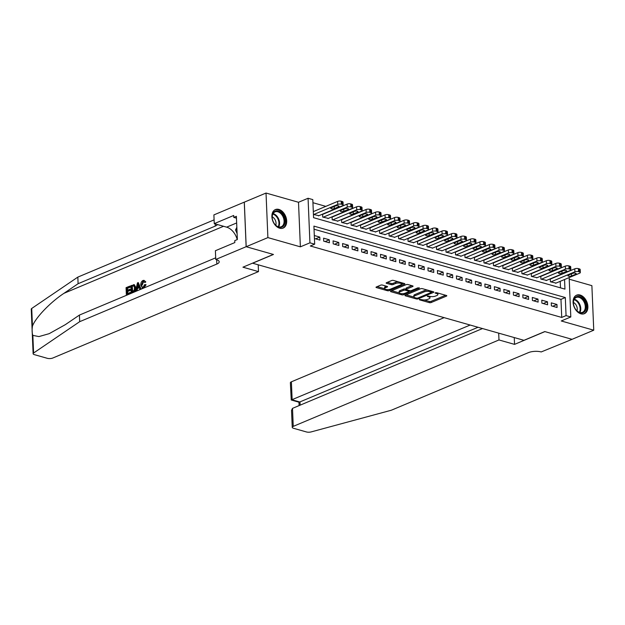<?xml version="1.0" encoding="UTF-8"?>
<svg xmlns="http://www.w3.org/2000/svg" width="625" height="625" viewBox="0 0 625 625"><rect width="100%" height="100%" fill="white"/><g stroke="black" fill="none" stroke-linecap="round" stroke-linejoin="round"><path stroke-width="0.94" d="M419.406 299.383L419.469 299.82L429.359 302.633A1.266 0.445 177.6 0 0 431.141 302.539L446.477 296.094A1.266 0.445 177.6 0 0 446.812 295.781A1.266 0.445 177.6 0 0 446.398 295.477L436.508 292.664L435.023 292.953L436.594 293.531A4.039 1.414 177.6 0 1 437.906 294.5A4.039 1.414 177.6 0 1 436.844 295.523L435.57 296.055A4.039 1.414 177.6 0 1 429.859 296.352L427.336 296.055L428.672 296.859A4.039 1.414 177.6 0 1 429.984 297.836A4.039 1.414 177.6 0 1 428.922 298.852L427.648 299.383A4.039 1.414 177.6 0 1 421.938 299.688L419.406 299.383M279.68 228.219A10.039 6.844 67.2 0 0 283.172 228.078A10.039 6.844 67.2 0 0 286.359 218.547A10.039 6.844 67.2 0 0 278.891 209.438A10.039 6.844 67.2 0 0 275.398 209.57A10.039 6.844 67.2 0 0 272.211 219.109A10.039 6.844 67.2 0 0 279.68 228.219M580.875 313.812A10.039 6.844 67.2 0 0 584.375 313.672A10.039 6.844 67.2 0 0 587.555 304.141A10.039 6.844 67.2 0 0 580.094 295.023A10.039 6.844 67.2 0 0 576.594 295.164A10.039 6.844 67.2 0 0 573.414 304.703A10.039 6.844 67.2 0 0 580.875 313.812M382.43 285.062A1.266 0.445 177.6 0 0 380.648 285.156L376.344 286.969A1.266 0.445 177.6 0 0 376.016 287.281A1.266 0.445 177.6 0 0 376.422 287.586L387.406 290.711A1.266 0.445 177.6 0 0 389.195 290.617L404.531 284.172A1.266 0.445 177.6 0 0 404.859 283.859A1.266 0.445 177.6 0 0 404.453 283.555L393.461 280.43A1.266 0.445 177.6 0 0 391.68 280.523L386.484 282.711A1.266 0.445 177.6 0 0 386.148 283.023A1.266 0.445 177.6 0 0 386.562 283.328L391.266 284.664A1.266 0.445 177.6 0 0 393.047 284.57L395.625 283.492A3.375 1.18 177.6 0 1 399.312 283.047A3.375 1.18 177.6 0 1 401.492 284.055A3.375 1.18 177.6 0 1 400.609 284.906L390.508 289.148A3.375 1.18 177.6 0 1 386.82 289.594A3.375 1.18 177.6 0 1 384.641 288.578A3.375 1.18 177.6 0 1 385.531 287.734L387.211 287.023A1.266 0.445 177.6 0 0 387.539 286.711A1.266 0.445 177.6 0 0 387.133 286.398L382.43 285.062M246.188 246.719L244.32 202.156L266.023 193.047L267.891 237.602L246.188 246.719L273.461 254.469L252.625 263.219L523.945 340.32L544.773 331.57L572.047 339.32L593.75 330.203L561.258 320.969L570.805 316.961L566.062 315.609L561.727 317.438L310.328 245.992L314.672 244.172L309.93 242.828L308.062 198.266L312.805 199.609L313.562 217.68L564.953 289.117L564.547 279.516M267.891 237.602L300.375 246.836L309.93 242.828M405.305 295.195A1.266 0.445 177.6 0 0 404.969 295.516A1.266 0.445 177.6 0 0 405.383 295.82L416.367 298.938A1.266 0.445 177.6 0 0 418.156 298.852L433.492 292.406A1.266 0.445 177.6 0 0 433.82 292.086A1.266 0.445 177.6 0 0 433.406 291.781L422.422 288.664A1.266 0.445 177.6 0 0 420.641 288.75L405.305 295.195M401.891 294.828L390.898 291.703A1.266 0.445 177.6 0 1 390.492 291.398A1.266 0.445 177.6 0 1 390.82 291.078L406.156 284.641A1.266 0.445 177.6 0 1 407.945 284.547L412.648 285.883A1.266 0.445 177.6 0 1 413.055 286.188A1.266 0.445 177.6 0 1 412.727 286.508L406.508 289.117A1.266 0.445 177.6 0 0 406.172 289.438A1.266 0.445 177.6 0 0 406.586 289.742L409.703 290.625A1.266 0.445 177.6 0 0 411.484 290.531L417.961 287.812L419.266 288.18L403.672 294.734A1.266 0.445 177.6 0 1 401.891 294.828L401.844 293.719M593.75 330.203L591.883 285.648L569.227 279.203M323.055 214.211L322.664 214.102M332.547 216.906L332.148 216.797M342.031 219.602L341.641 219.492M351.516 222.297L351.125 222.187M361.008 224.992L360.609 224.883M370.492 227.688L370.102 227.578M379.977 230.383L379.586 230.273M389.461 233.086L389.07 232.969M398.953 235.781L398.555 235.664M408.437 238.477L408.047 238.359M417.922 241.172L417.531 241.055M427.414 243.867L427.016 243.758M436.898 246.563L436.5 246.453M446.383 249.258L445.992 249.148M455.867 251.953L455.477 251.844M465.359 254.648L464.961 254.539M474.844 257.344L474.453 257.234M484.328 260.039L483.938 259.93M493.813 262.734L493.422 262.625M503.305 265.43L502.906 265.32M512.789 268.125L512.398 268.016M522.273 270.82L521.883 270.711M531.766 273.523L531.367 273.406M541.25 276.219L540.859 276.102M551.398 305.875L557.086 307.492L556.961 304.477L551.273 302.859L551.398 305.875M541.914 303.18L547.602 304.797L547.477 301.781L541.781 300.164L541.914 303.18M532.422 300.484L538.117 302.102L537.992 299.086L532.297 297.469L532.422 300.484M522.938 297.789L528.633 299.406L528.5 296.391L522.812 294.773L522.938 297.789M513.453 295.094L519.141 296.711L519.016 293.695L513.328 292.078L513.453 295.094M503.961 292.391L509.656 294.016L509.531 291L503.836 289.383L503.961 292.391M494.477 289.695L500.172 291.312L500.047 288.305L494.352 286.688L494.477 289.695M484.992 287L490.68 288.617L490.555 285.609L484.867 283.992L484.992 287M475.508 284.305L481.195 285.922L481.07 282.914L475.375 281.297L475.508 284.305M466.016 281.609L471.711 283.227L471.586 280.219L465.891 278.602L466.016 281.609M456.531 278.914L462.227 280.531L462.094 277.523L456.406 275.906L456.531 278.914M447.047 276.219L452.734 277.836L452.609 274.828L446.922 273.211L447.047 276.219M437.555 273.523L443.25 275.141L443.125 272.133L437.43 270.516L437.555 273.523M428.07 270.828L433.766 272.445L433.641 269.438L427.945 267.82L428.07 270.828M418.586 268.133L424.273 269.75L424.148 266.742L418.461 265.117L418.586 268.133M409.102 265.438L414.789 267.055L414.664 264.039L408.969 262.422L409.102 265.438M399.609 262.742L405.305 264.359L405.18 261.344L399.484 259.727L399.609 262.742M390.125 260.047L395.82 261.664L395.688 258.648L390 257.031L390.125 260.047M380.641 257.352L386.328 258.969L386.203 255.953L380.516 254.336L380.641 257.352M371.148 254.656L376.844 256.273L376.719 253.258L371.023 251.641L371.148 254.656M361.664 251.953L367.359 253.57L367.234 250.563L361.539 248.945L361.664 251.953M352.18 249.258L357.875 250.875L357.742 247.867L352.055 246.25L352.18 249.258M342.695 246.563L348.383 248.18L348.258 245.172L342.57 243.555L342.695 246.563M333.203 243.867L338.898 245.484L338.773 242.477L333.078 240.859L333.203 243.867M323.719 241.172L329.414 242.789L329.289 239.781L323.594 238.164L323.719 241.172M561.727 317.438L560.969 299.367L314.039 229.203M314.438 238.531L319.922 240.094L319.797 237.086L314.305 235.523M553.5 271.07L553.109 270.961M544.016 268.375L543.617 268.266M534.523 265.68L534.133 265.562M525.039 262.984L524.648 262.867M515.555 260.289L515.156 260.172M506.062 257.594L505.672 257.477M496.578 254.898L496.188 254.781M487.094 252.195L486.703 252.086M477.609 249.5L477.211 249.391M468.117 246.805L467.727 246.695M458.633 244.109L458.242 244M449.148 241.414L448.75 241.305M439.664 238.719L439.266 238.609M430.172 236.023L429.781 235.914M420.688 233.328L420.297 233.219M411.203 230.633L410.805 230.523M401.711 227.938L401.32 227.828M392.227 225.242L391.836 225.125M382.742 222.547L382.352 222.43M373.258 219.852L372.859 219.734M363.766 217.156L363.375 217.039M354.281 214.453L353.891 214.344M344.797 211.758L344.398 211.648M335.305 209.063L334.914 208.953M325.82 206.367L312.93 202.703M560.484 287.844L560.211 281.336M550.734 278.914L550.344 278.797M556.062 283.078L550.391 281.789L550.266 278.836M546.578 280.383L540.898 279.094L540.773 276.141M537.094 277.688L531.414 276.398L531.289 273.445M527.609 274.992L521.93 273.703L521.805 270.742M518.117 272.297L512.438 271.008L512.32 268.047M508.633 269.594L502.953 268.305L502.828 265.352M499.148 266.898L493.469 265.609L493.344 262.656M489.656 264.203L483.984 262.914L483.859 259.961M480.172 261.508L474.492 260.219L474.367 257.266M470.688 258.812L465.008 257.523L464.883 254.57M461.203 256.117L455.523 254.828L455.398 251.875M451.711 253.422L446.039 252.133L445.914 249.18M442.227 250.727L436.547 249.437L436.422 246.484M432.742 248.031L427.062 246.742L426.938 243.789M423.25 245.336L417.578 244.047L417.453 241.094M413.766 242.641L408.086 241.352L407.969 238.398M404.281 239.945L398.602 238.656L398.477 235.703M394.797 237.25L389.117 235.961L388.992 233M385.305 234.555L379.633 233.266L379.508 230.305M375.82 231.859L370.141 230.57L370.016 227.609M366.336 229.156L360.656 227.867L360.531 224.914M356.852 226.461L351.172 225.172L351.047 222.219M347.359 223.766L341.68 222.477L341.562 219.523M337.875 221.07L332.195 219.781L332.07 216.828M328.391 218.375L322.711 217.086L322.586 214.133M318.898 215.68L313.422 214.445M300.375 246.836L298.508 202.273L266.023 193.047M298.508 202.273L308.062 198.266M566.93 271.828L567.328 271.945M566.062 315.609L565.305 297.547L313.914 226.109L314.672 244.172M569.156 277.578L570.805 316.961M560.969 299.367L565.305 297.547M556.961 304.477L552.742 306.258M547.477 301.781L543.25 303.562M537.992 299.086L533.766 300.859M528.5 296.391L524.281 298.164M519.016 293.695L514.789 295.469M509.531 291L505.305 292.773M500.047 288.305L495.82 290.078M490.555 285.609L486.336 287.383M481.07 282.914L476.844 284.688M471.586 280.219L467.359 281.992M462.094 277.523L457.875 279.297M452.609 274.828L448.383 276.602M443.125 272.133L438.898 273.906M433.641 269.438L429.414 271.211M424.148 266.742L419.93 268.516M414.664 264.039L410.438 265.82M405.18 261.344L400.953 263.125M395.688 258.648L391.469 260.422M386.203 255.953L381.984 257.727M376.719 253.258L372.492 255.031M367.234 250.563L363.008 252.336M357.742 247.867L353.523 249.641M348.258 245.172L344.031 246.945M338.773 242.477L334.547 244.25M329.289 239.781L325.062 241.555M319.797 237.086L315.578 238.859M429.984 297.836L429.93 296.625A4.039 1.414 177.6 0 0 429.836 296.352M437.906 294.5L437.852 293.297A4.039 1.414 177.6 0 0 437.758 293.016M424.148 299.961L429.305 301.43A1.266 0.445 177.6 0 0 431.094 301.336L445.594 295.242M431.469 292.023L432.602 291.555M406.141 294.844L413.969 297.07M416.539 298.148L417.789 298.086L431.25 292.43L429.844 291.609A4.039 1.414 177.6 0 0 424.133 291.906L414.938 295.773A4.039 1.414 177.6 0 0 413.875 296.789A4.039 1.414 177.6 0 0 415.188 297.766L416.539 298.148M427.578 290.125A4.039 1.414 177.6 0 0 424.086 290.703L424.133 291.906M413.875 296.789L413.828 295.586A4.039 1.414 177.6 0 1 414.883 294.57L424.086 290.703M399.227 292.883L391.664 290.727M411.836 285.648L406.453 287.914A1.266 0.445 177.6 0 0 406.125 288.227L406.172 289.438M410.328 290.711L408.914 291.305M400.047 291.828A3.375 1.18 177.6 0 0 399.164 292.68A3.375 1.18 177.6 0 0 401.344 293.688A3.375 1.18 177.6 0 0 405.031 293.242L408.586 291.75A1.266 0.445 177.6 0 0 408.922 291.43A1.266 0.445 177.6 0 0 408.508 291.125L405.391 290.242A1.266 0.445 177.6 0 0 403.609 290.336L400.047 291.828L400 290.625A3.375 1.18 177.6 0 0 399.117 291.477L399.164 292.68M400 290.625L403.555 289.133A1.266 0.445 177.6 0 1 405.344 289.039L406.164 289.273M384.641 288.578L384.594 287.375A3.375 1.18 177.6 0 1 385.477 286.523L386.32 286.172M401.492 284.055L401.438 282.852A3.375 1.18 177.6 0 0 401.398 282.688M398.297 281.805A3.375 1.18 177.6 0 0 395.57 282.289L395.625 283.492M387.32 282.352L391.211 283.461A1.266 0.445 177.6 0 0 393 283.367L395.57 282.289M401.461 284.242L403.641 283.32M377.18 286.617L384.688 288.75M550.859 281.922L574.906 271.82A2.57 0.898 177.6 0 1 578.539 271.633L579.484 271.898A2.57 0.898 177.6 0 1 580.32 272.523A2.57 0.898 177.6 0 1 579.648 273.172L555.602 283.273M550.273 279.102L574.781 268.812A2.57 0.898 -2.4 0 1 578.414 268.617L579.359 268.891A2.57 0.898 -2.4 0 1 580.195 269.516L580.32 272.523M572.633 273.375L568.469 275.125A2.062 0.719 177.6 0 0 567.93 275.648A2.062 0.719 177.6 0 0 569.258 276.258A2.062 0.719 177.6 0 0 571.508 275.992L575.672 274.242A2.062 0.719 177.6 0 0 576.211 273.719A2.062 0.719 177.6 0 0 574.883 273.109A2.062 0.719 177.6 0 0 572.633 273.375M576.289 296.766A8.688 5.922 -112.8 0 1 585.164 302.227A8.688 5.922 -112.8 0 1 583.289 312.664A8.688 5.922 -112.8 0 1 575.922 309.758A8.688 5.922 -112.8 0 1 573.484 303.938A8.688 5.922 -112.8 0 1 576.289 296.766M575.852 309.656A8.039 5.484 67.2 0 0 582.469 312.312A8.039 5.484 67.2 0 0 582.594 312.258A8.039 5.484 67.2 0 0 584.375 302.68A8.039 5.484 67.2 0 0 576.242 297.477A8.039 5.484 67.2 0 0 576.117 297.531A8.039 5.484 67.2 0 0 573.5 304.062M576.961 310.852A5.727 3.906 67.2 0 0 573.422 302.438M583.648 313.906L583.633 313.914A9.977 6.797 67.2 0 0 583.648 313.906A9.977 6.797 67.2 0 0 583.805 313.836A9.977 6.797 67.2 0 0 586.008 301.969A9.977 6.797 67.2 0 0 575.93 295.516A9.977 6.797 67.2 0 0 575.906 295.523L575.93 295.516M275.094 211.172A8.688 5.922 -112.8 0 1 283.969 216.633A8.688 5.922 -112.8 0 1 282.086 227.07A8.688 5.922 -112.8 0 1 274.727 224.164A8.688 5.922 -112.8 0 1 272.281 218.344A8.688 5.922 -112.8 0 1 275.094 211.172M274.648 224.062A8.039 5.484 67.2 0 0 281.273 226.719A8.039 5.484 67.2 0 0 281.398 226.664A8.039 5.484 67.2 0 0 283.172 217.086A8.039 5.484 67.2 0 0 275.039 211.883A8.039 5.484 67.2 0 0 274.922 211.937A8.039 5.484 67.2 0 0 272.305 218.469M275.766 225.258A5.727 3.906 67.2 0 0 272.227 216.844M282.453 228.312L282.438 228.32A9.977 6.797 67.2 0 0 282.453 228.312A9.977 6.797 67.2 0 0 282.609 228.25A9.977 6.797 67.2 0 0 284.812 216.375A9.977 6.797 67.2 0 0 274.727 209.922A9.977 6.797 67.2 0 0 274.711 209.93L274.711 209.93M236.844 227.242L235.539 229.992L237.109 233.562M236.937 229.406L235.539 229.992M444.141 317.641L291.383 381.812L292.141 399.82L300.016 402.055L300.148 405.156M470.156 325.039L291.25 400.008L299.125 402.25L478.031 327.273M514.539 344.375L498.977 339.953L293.25 426.375A3.859 1.352 177.6 0 0 292.242 427.344A3.859 1.352 177.6 0 0 293.492 428.273L306.445 431.953A3.859 1.352 177.6 0 0 311.188 431.906L391.328 410.227L528.477 352.617A9.008 3.156 -2.4 0 1 541.195 351.945L572.094 339.336L544.914 331.609L514.539 344.375L514.25 337.57M498.977 339.953L498.695 333.148M482.516 328.547L292.5 408.367L293.25 426.375M291.25 400.008L290.375 382.789A3.859 1.352 -2.4 0 1 291.383 381.812M292.242 427.344L291.531 410.32L292.5 408.367M130.172 293.312L126.789 295.031L130.594 293.43A16.758 11.43 67.2 0 0 130.695 292.633L130.133 292.477L130.594 293.43M127.664 293.516A16.758 11.43 67.2 0 0 127.719 291.477L130.453 290.328A16.758 11.43 67.2 0 0 130.414 289.492L129.664 289.281L129.695 290.117L130.453 290.328M127.633 290.133A16.758 11.43 67.2 0 0 127.391 288.367L130.328 287.133A16.758 11.43 67.2 0 0 130.156 286.258L129.734 286.141L129.766 286.977L130.328 287.133M131.172 292.891L133.461 292.227C135.172 291.453 136.031 289.93 136.047 287.656L134.352 284.828L135.289 287.445C135.398 289.75 134.641 291.305 133.039 292.109L131.172 292.891L130.867 285.664L134.352 284.828L133.57 284.633M143.75 287.992L146.078 284.773L145.367 284.57L143.336 287.875L143.75 287.992L142.609 288.164L140.766 285.125C140.711 282.891 141.453 281.336 143.016 280.469L144.039 280.352L145.805 281.922L144.039 280.352M142.258 285.031L143.562 281.469L143.016 281.312L141.5 284.812L142.258 285.031M145.109 281.727L144.383 282.25L145.094 282.453L145.805 281.922M32.852 335.398L33.586 353.023A3.859 1.352 177.6 0 0 33.117 353.711L31.25 309.148A3.859 1.352 -2.4 0 1 31.719 308.461L77.828 277.109L78.102 283.703L63.969 293.32C50.438 302.188 35.562 317.656 32.461 326.086C31.883 329.992 32.016 333.102 32.852 335.398L38.938 336.578L49.172 333.672L65.281 324.688L79.414 315.078L215.688 257.828M135.664 291L137.43 282.906L138.258 282.555L140.633 288.914L139.852 289.242L139.164 287.266L136.945 288.203L136.445 290.672L135.664 291L136.875 290.797L137.656 288.406L139.32 287.703M139.852 289.242L141.055 289.039L138.258 282.555M258.211 264.805L258.492 271.609L52.773 358.031A3.859 1.352 177.6 0 1 47.32 358.32L34.367 354.641A3.859 1.352 177.6 0 1 33.117 353.711M79.414 315.078L79.695 321.672L216.844 264.055A9.008 3.156 177.6 0 0 219.203 261.789A9.008 3.156 177.6 0 0 216.281 259.617L215.758 259.469L215.391 250.734L234.836 242.57L234.758 240.641L237.359 239.547L236.383 216.305L233.781 217.398L233.703 215.469L214.258 223.641L213.891 214.906L244.273 202.148L246.141 246.703L273.32 254.43L242.937 267.188L258.492 271.609M77.828 277.109L214.102 219.867M217.414 224.539A9.008 3.156 177.6 0 1 215.25 226.094L78.102 283.703M33.586 353.023L79.695 321.672M215.758 259.469L246.141 246.703M214.258 223.641L226.633 227.156A14.477 9.867 -112.8 0 1 237.234 239.602M233.781 217.398L236.461 218.164M141.5 284.812C141.508 286.531 142.086 287.281 143.234 287.07L144.617 284.648L145.367 284.57M142.492 287.133L143.234 287.07M144.383 282.25L143.016 281.312L143.656 281.242M143.336 287.875L142.133 288.031M137.578 285.047L137.133 287.273L138.906 286.531L137.883 283.562L137.578 285.047L138.289 285.25L137.883 287.484M136.445 290.672L136.875 290.797M136.945 288.203L137.656 288.406M140.633 288.914L141.055 289.039M131.867 291.75L134.156 290.266L134.555 287.734L133.562 285.531L131.641 286.188L131.867 291.75M133.039 292.109L133.461 292.227M135.289 287.445L136.047 287.656M132.469 291.492A16.758 11.43 67.2 0 0 132.203 286.352L133.258 285.906L132.695 285.742M131.641 286.188L132.203 286.352M129.695 290.117L126.961 291.266L127.062 293.766L130.133 292.477M126.961 291.266L127.719 291.477M129.766 286.977L126.828 288.211L126.922 290.43L129.664 289.281M126.828 288.211L127.391 288.367M126.367 294.906L126.063 287.68L129.734 286.141M541.375 279.227L565.422 269.125A2.57 0.898 177.6 0 1 569.055 268.938L570 269.203A2.57 0.898 177.6 0 1 570.836 269.828A2.57 0.898 177.6 0 1 570.164 270.477L546.117 280.578M540.789 276.406L565.297 266.117A2.57 0.898 -2.4 0 1 568.93 265.922L569.875 266.195A2.57 0.898 -2.4 0 1 570.711 266.812L570.836 269.828M563.148 270.68L558.984 272.43A2.062 0.719 177.6 0 0 558.445 272.945A2.062 0.719 177.6 0 0 559.766 273.562A2.062 0.719 177.6 0 0 562.016 273.297L566.188 271.547A2.062 0.719 177.6 0 0 566.727 271.023A2.062 0.719 177.6 0 0 565.398 270.414A2.062 0.719 177.6 0 0 563.148 270.68M531.891 276.531L555.93 266.43A2.57 0.898 177.6 0 1 559.57 266.242L560.516 266.508A2.57 0.898 177.6 0 1 561.352 267.133A2.57 0.898 177.6 0 1 560.68 267.781L536.633 277.875M531.305 273.711L555.805 263.422A2.57 0.898 -2.4 0 1 559.438 263.227L560.391 263.5A2.57 0.898 -2.4 0 1 561.227 264.117L561.352 267.133M553.664 267.984L549.492 269.734A2.062 0.719 177.6 0 0 548.953 270.25A2.062 0.719 177.6 0 0 550.281 270.867A2.062 0.719 177.6 0 0 552.531 270.602L556.695 268.852A2.062 0.719 177.6 0 0 557.234 268.328A2.062 0.719 177.6 0 0 555.914 267.719A2.062 0.719 177.6 0 0 553.664 267.984M522.398 273.836L546.445 263.734A2.57 0.898 177.6 0 1 550.078 263.547L551.031 263.812A2.57 0.898 177.6 0 1 551.867 264.438A2.57 0.898 177.6 0 1 551.188 265.078L527.148 275.18M521.812 271.016L546.32 260.727A2.57 0.898 -2.4 0 1 549.953 260.531L550.898 260.805A2.57 0.898 -2.4 0 1 551.734 261.422L551.867 264.438M544.172 265.289L540.008 267.039A2.062 0.719 177.6 0 0 539.469 267.555A2.062 0.719 177.6 0 0 540.797 268.172A2.062 0.719 177.6 0 0 543.047 267.906L547.211 266.148A2.062 0.719 177.6 0 0 547.75 265.633A2.062 0.719 177.6 0 0 546.422 265.016A2.062 0.719 177.6 0 0 544.172 265.289M512.914 271.141L536.961 261.039A2.57 0.898 177.6 0 1 540.594 260.852L541.539 261.117A2.57 0.898 177.6 0 1 542.375 261.742A2.57 0.898 177.6 0 1 541.703 262.383L517.656 272.484M512.328 268.32L536.836 258.031A2.57 0.898 -2.4 0 1 540.469 257.836L541.414 258.109A2.57 0.898 -2.4 0 1 542.25 258.727L542.375 261.742M534.688 262.594L530.523 264.344A2.062 0.719 177.6 0 0 529.984 264.859A2.062 0.719 177.6 0 0 531.312 265.477A2.062 0.719 177.6 0 0 533.555 265.203L537.727 263.453A2.062 0.719 177.6 0 0 538.266 262.938A2.062 0.719 177.6 0 0 536.938 262.32A2.062 0.719 177.6 0 0 534.688 262.594M503.43 268.445L527.477 258.344A2.57 0.898 177.6 0 1 531.109 258.148L532.055 258.422A2.57 0.898 177.6 0 1 532.891 259.047A2.57 0.898 177.6 0 1 532.219 259.688L508.172 269.789M502.844 265.625L527.344 255.328A2.57 0.898 -2.4 0 1 530.984 255.141L531.93 255.414A2.57 0.898 -2.4 0 1 532.766 256.031L532.891 259.047M525.203 259.898L521.039 261.648A2.062 0.719 177.6 0 0 520.5 262.164A2.062 0.719 177.6 0 0 521.82 262.781A2.062 0.719 177.6 0 0 524.07 262.508L528.234 260.758A2.062 0.719 177.6 0 0 528.773 260.242A2.062 0.719 177.6 0 0 527.453 259.625A2.062 0.719 177.6 0 0 525.203 259.898M493.945 265.75L517.984 255.648A2.57 0.898 177.6 0 1 521.617 255.453L522.57 255.727A2.57 0.898 177.6 0 1 523.406 256.344A2.57 0.898 177.6 0 1 522.727 256.992L498.688 267.094M493.359 262.93L517.859 252.633A2.57 0.898 -2.4 0 1 521.492 252.445L522.445 252.719A2.57 0.898 -2.4 0 1 523.281 253.336L523.406 256.344M515.719 257.203L511.547 258.953A2.062 0.719 177.6 0 0 511.008 259.469A2.062 0.719 177.6 0 0 512.336 260.086A2.062 0.719 177.6 0 0 514.586 259.812L518.75 258.062A2.062 0.719 177.6 0 0 519.289 257.547A2.062 0.719 177.6 0 0 517.961 256.93A2.062 0.719 177.6 0 0 515.719 257.203M484.453 263.055L508.5 252.953A2.57 0.898 177.6 0 1 512.133 252.758L513.086 253.031A2.57 0.898 177.6 0 1 513.914 253.648A2.57 0.898 177.6 0 1 513.242 254.297L489.195 264.398M483.867 260.234L508.375 249.938A2.57 0.898 -2.4 0 1 512.008 249.75L512.953 250.016A2.57 0.898 -2.4 0 1 513.789 250.641L513.914 253.648M506.227 254.508L502.062 256.258A2.062 0.719 177.6 0 0 501.523 256.773A2.062 0.719 177.6 0 0 502.852 257.391A2.062 0.719 177.6 0 0 505.102 257.117L509.266 255.367A2.062 0.719 177.6 0 0 509.805 254.852A2.062 0.719 177.6 0 0 508.477 254.234A2.062 0.719 177.6 0 0 506.227 254.508M474.969 260.359L499.016 250.258A2.57 0.898 177.6 0 1 502.648 250.062L503.594 250.336A2.57 0.898 177.6 0 1 504.43 250.953A2.57 0.898 177.6 0 1 503.758 251.602L479.711 261.703M474.383 257.539L498.891 247.242A2.57 0.898 -2.4 0 1 502.523 247.055L503.469 247.32A2.57 0.898 -2.4 0 1 504.305 247.945L504.43 250.953M496.742 251.812L492.578 253.562A2.062 0.719 177.6 0 0 492.039 254.078A2.062 0.719 177.6 0 0 493.359 254.695A2.062 0.719 177.6 0 0 495.609 254.422L499.781 252.672A2.062 0.719 177.6 0 0 500.32 252.156A2.062 0.719 177.6 0 0 498.992 251.539A2.062 0.719 177.6 0 0 496.742 251.812M465.484 257.656L489.523 247.562A2.57 0.898 177.6 0 1 493.164 247.367L494.109 247.641A2.57 0.898 177.6 0 1 494.945 248.258A2.57 0.898 177.6 0 1 494.273 248.906L470.227 259.008M464.898 254.844L489.398 244.547A2.57 0.898 -2.4 0 1 493.031 244.359L493.984 244.625A2.57 0.898 -2.4 0 1 494.82 245.25L494.945 248.258M487.258 249.117L483.086 250.867A2.062 0.719 177.6 0 0 482.547 251.383A2.062 0.719 177.6 0 0 483.875 252A2.062 0.719 177.6 0 0 486.125 251.727L490.289 249.977A2.062 0.719 177.6 0 0 490.828 249.461A2.062 0.719 177.6 0 0 489.508 248.844A2.062 0.719 177.6 0 0 487.258 249.117M455.992 254.961L480.039 244.859A2.57 0.898 177.6 0 1 483.672 244.672L484.625 244.945A2.57 0.898 177.6 0 1 485.461 245.562A2.57 0.898 177.6 0 1 484.781 246.211L460.742 256.312M455.406 252.148L479.914 241.852A2.57 0.898 -2.4 0 1 483.547 241.664L484.5 241.93A2.57 0.898 -2.4 0 1 485.328 242.555L485.461 245.562M477.766 246.422L473.602 248.172A2.062 0.719 177.6 0 0 473.062 248.688A2.062 0.719 177.6 0 0 474.391 249.305A2.062 0.719 177.6 0 0 476.641 249.031L480.805 247.281A2.062 0.719 177.6 0 0 481.344 246.766A2.062 0.719 177.6 0 0 480.016 246.148A2.062 0.719 177.6 0 0 477.766 246.422M446.508 252.266L470.555 242.164A2.57 0.898 177.6 0 1 474.188 241.977L475.133 242.25A2.57 0.898 177.6 0 1 475.969 242.867A2.57 0.898 177.6 0 1 475.297 243.516L451.25 253.617M445.922 249.453L470.43 239.156A2.57 0.898 -2.4 0 1 474.062 238.969L475.008 239.234A2.57 0.898 -2.4 0 1 475.844 239.859L475.969 242.867M468.281 243.719L464.117 245.477A2.062 0.719 177.6 0 0 463.578 245.992A2.062 0.719 177.6 0 0 464.906 246.609A2.062 0.719 177.6 0 0 467.148 246.336L471.32 244.586A2.062 0.719 177.6 0 0 471.859 244.07A2.062 0.719 177.6 0 0 470.531 243.453A2.062 0.719 177.6 0 0 468.281 243.719M437.023 249.57L461.07 239.469A2.57 0.898 177.6 0 1 464.703 239.281L465.648 239.555A2.57 0.898 177.6 0 1 466.484 240.172A2.57 0.898 177.6 0 1 465.812 240.82L441.766 250.922M436.438 246.758L460.938 236.461A2.57 0.898 -2.4 0 1 464.578 236.273L465.523 236.539A2.57 0.898 -2.4 0 1 466.359 237.164L466.484 240.172M458.797 241.023L454.633 242.773A2.062 0.719 177.6 0 0 454.094 243.297A2.062 0.719 177.6 0 0 455.414 243.906A2.062 0.719 177.6 0 0 457.664 243.641L461.836 241.891A2.062 0.719 177.6 0 0 462.375 241.375A2.062 0.719 177.6 0 0 461.047 240.758A2.062 0.719 177.6 0 0 458.797 241.023M427.539 246.875L451.578 236.773A2.57 0.898 177.6 0 1 455.211 236.586L456.164 236.852A2.57 0.898 177.6 0 1 457 237.477A2.57 0.898 177.6 0 1 456.328 238.125L432.281 248.227M426.953 244.062L451.453 233.766A2.57 0.898 -2.4 0 1 455.086 233.578L456.039 233.844A2.57 0.898 -2.4 0 1 456.875 234.469L457 237.477M449.312 238.328L445.141 240.078A2.062 0.719 177.6 0 0 444.602 240.602A2.062 0.719 177.6 0 0 445.93 241.211A2.062 0.719 177.6 0 0 448.18 240.945L452.344 239.195A2.062 0.719 177.6 0 0 452.883 238.68A2.062 0.719 177.6 0 0 451.562 238.063A2.062 0.719 177.6 0 0 449.312 238.328M418.047 244.18L442.094 234.078A2.57 0.898 177.6 0 1 445.727 233.891L446.68 234.156A2.57 0.898 177.6 0 1 447.516 234.781A2.57 0.898 177.6 0 1 446.836 235.43L422.797 245.531M417.461 241.367L441.969 231.07A2.57 0.898 -2.4 0 1 445.602 230.875L446.547 231.148A2.57 0.898 -2.4 0 1 447.383 231.773L447.516 234.781M439.82 235.633L435.656 237.383A2.062 0.719 177.6 0 0 435.117 237.906A2.062 0.719 177.6 0 0 436.445 238.516A2.062 0.719 177.6 0 0 438.695 238.25L442.859 236.5A2.062 0.719 177.6 0 0 443.398 235.977A2.062 0.719 177.6 0 0 442.07 235.367A2.062 0.719 177.6 0 0 439.82 235.633M408.562 241.484L432.609 231.383A2.57 0.898 177.6 0 1 436.242 231.195L437.188 231.461A2.57 0.898 177.6 0 1 438.023 232.086A2.57 0.898 177.6 0 1 437.352 232.734L413.305 242.836M407.977 238.664L432.484 228.375A2.57 0.898 -2.4 0 1 436.117 228.18L437.063 228.453A2.57 0.898 -2.4 0 1 437.898 229.07L438.023 232.086M430.336 232.938L426.172 234.687A2.062 0.719 177.6 0 0 425.633 235.211A2.062 0.719 177.6 0 0 426.961 235.82A2.062 0.719 177.6 0 0 429.203 235.555L433.375 233.805A2.062 0.719 177.6 0 0 433.914 233.281A2.062 0.719 177.6 0 0 432.586 232.672A2.062 0.719 177.6 0 0 430.336 232.938M399.078 238.789L423.125 228.688A2.57 0.898 177.6 0 1 426.758 228.5L427.703 228.766A2.57 0.898 177.6 0 1 428.539 229.391A2.57 0.898 177.6 0 1 427.867 230.039L403.82 240.141M398.492 235.969L422.992 225.68A2.57 0.898 -2.4 0 1 426.625 225.484L427.578 225.758A2.57 0.898 -2.4 0 1 428.414 226.375L428.539 229.391M420.852 230.242L416.688 231.992A2.062 0.719 177.6 0 0 416.141 232.508A2.062 0.719 177.6 0 0 417.469 233.125A2.062 0.719 177.6 0 0 419.719 232.859L423.883 231.109A2.062 0.719 177.6 0 0 424.422 230.586A2.062 0.719 177.6 0 0 423.102 229.977A2.062 0.719 177.6 0 0 420.852 230.242M389.594 236.094L413.633 225.992A2.57 0.898 177.6 0 1 417.266 225.805L418.219 226.07A2.57 0.898 177.6 0 1 419.055 226.695A2.57 0.898 177.6 0 1 418.375 227.344L394.336 237.438M389 233.273L413.508 222.984A2.57 0.898 -2.4 0 1 417.141 222.789L418.094 223.062A2.57 0.898 -2.4 0 1 418.93 223.68L419.055 226.695M411.367 227.547L407.195 229.297A2.062 0.719 177.6 0 0 406.656 229.813A2.062 0.719 177.6 0 0 407.984 230.43A2.062 0.719 177.6 0 0 410.234 230.164L414.398 228.414A2.062 0.719 177.6 0 0 414.938 227.891A2.062 0.719 177.6 0 0 413.609 227.281A2.062 0.719 177.6 0 0 411.367 227.547M380.102 233.398L404.148 223.297A2.57 0.898 177.6 0 1 407.781 223.109L408.727 223.375A2.57 0.898 177.6 0 1 409.562 224A2.57 0.898 177.6 0 1 408.891 224.641L384.844 234.742M379.516 230.578L404.023 220.289A2.57 0.898 -2.4 0 1 407.656 220.094L408.602 220.367A2.57 0.898 -2.4 0 1 409.438 220.984L409.562 224M401.875 224.852L397.711 226.602A2.062 0.719 177.6 0 0 397.172 227.117A2.062 0.719 177.6 0 0 398.5 227.734A2.062 0.719 177.6 0 0 400.75 227.461L404.914 225.711A2.062 0.719 177.6 0 0 405.453 225.195A2.062 0.719 177.6 0 0 404.125 224.578A2.062 0.719 177.6 0 0 401.875 224.852M370.617 230.703L394.664 220.602A2.57 0.898 177.6 0 1 398.297 220.414L399.242 220.68A2.57 0.898 177.6 0 1 400.078 221.305A2.57 0.898 177.6 0 1 399.406 221.945L375.359 232.047M370.031 227.883L394.539 217.586A2.57 0.898 -2.4 0 1 398.172 217.398L399.117 217.672A2.57 0.898 -2.4 0 1 399.953 218.289L400.078 221.305M392.391 222.156L388.227 223.906A2.062 0.719 177.6 0 0 387.688 224.422A2.062 0.719 177.6 0 0 389.008 225.039A2.062 0.719 177.6 0 0 391.258 224.766L395.43 223.016A2.062 0.719 177.6 0 0 395.969 222.5A2.062 0.719 177.6 0 0 394.641 221.883A2.062 0.719 177.6 0 0 392.391 222.156M361.133 228.008L385.172 217.906A2.57 0.898 177.6 0 1 388.805 217.711L389.758 217.984A2.57 0.898 177.6 0 1 390.594 218.609A2.57 0.898 177.6 0 1 389.922 219.25L365.875 229.352M360.547 225.188L385.047 214.891A2.57 0.898 -2.4 0 1 388.68 214.703L389.633 214.977A2.57 0.898 -2.4 0 1 390.469 215.594L390.594 218.609M382.906 219.461L378.734 221.211A2.062 0.719 177.6 0 0 378.195 221.727A2.062 0.719 177.6 0 0 379.523 222.344A2.062 0.719 177.6 0 0 381.773 222.07L385.938 220.32A2.062 0.719 177.6 0 0 386.477 219.805A2.062 0.719 177.6 0 0 385.156 219.188A2.062 0.719 177.6 0 0 382.906 219.461M351.641 225.312L375.688 215.211A2.57 0.898 177.6 0 1 379.32 215.016L380.273 215.289A2.57 0.898 177.6 0 1 381.109 215.906A2.57 0.898 177.6 0 1 380.43 216.555L356.391 226.656M351.055 222.492L375.562 212.195A2.57 0.898 -2.4 0 1 379.195 212.008L380.141 212.281A2.57 0.898 -2.4 0 1 380.977 212.898L381.109 215.906M373.414 216.766L369.25 218.516A2.062 0.719 177.6 0 0 368.711 219.031A2.062 0.719 177.6 0 0 370.039 219.648A2.062 0.719 177.6 0 0 372.289 219.375L376.453 217.625A2.062 0.719 177.6 0 0 376.992 217.109A2.062 0.719 177.6 0 0 375.664 216.492A2.062 0.719 177.6 0 0 373.414 216.766M342.156 222.617L366.203 212.516A2.57 0.898 177.6 0 1 369.836 212.32L370.781 212.594A2.57 0.898 177.6 0 1 371.617 213.211A2.57 0.898 177.6 0 1 370.945 213.859L346.898 223.961M341.57 219.797L366.078 209.5A2.57 0.898 -2.4 0 1 369.711 209.312L370.656 209.578A2.57 0.898 -2.4 0 1 371.492 210.203L371.617 213.211M363.93 214.07L359.766 215.82A2.062 0.719 177.6 0 0 359.227 216.336A2.062 0.719 177.6 0 0 360.555 216.953A2.062 0.719 177.6 0 0 362.797 216.68L366.969 214.93A2.062 0.719 177.6 0 0 367.508 214.414A2.062 0.719 177.6 0 0 366.18 213.797A2.062 0.719 177.6 0 0 363.93 214.07M332.672 219.914L356.719 209.82A2.57 0.898 177.6 0 1 360.352 209.625L361.297 209.898A2.57 0.898 177.6 0 1 362.133 210.516A2.57 0.898 177.6 0 1 361.461 211.164L337.414 221.266M332.086 217.102L356.586 206.805A2.57 0.898 -2.4 0 1 360.227 206.617L361.172 206.883A2.57 0.898 -2.4 0 1 362.008 207.508L362.133 210.516M354.445 211.375L350.281 213.125A2.062 0.719 177.6 0 0 349.742 213.641A2.062 0.719 177.6 0 0 351.062 214.258A2.062 0.719 177.6 0 0 353.312 213.984L357.477 212.234A2.062 0.719 177.6 0 0 358.016 211.719A2.062 0.719 177.6 0 0 356.695 211.102A2.062 0.719 177.6 0 0 354.445 211.375M323.188 217.219L347.227 207.125A2.57 0.898 177.6 0 1 350.859 206.93L351.812 207.203A2.57 0.898 177.6 0 1 352.648 207.82A2.57 0.898 177.6 0 1 351.969 208.469L327.93 218.57M322.602 214.406L347.102 204.109A2.57 0.898 -2.4 0 1 350.734 203.922L351.688 204.188A2.57 0.898 -2.4 0 1 352.523 204.813L352.648 207.82M344.961 208.68L340.789 210.43A2.062 0.719 177.6 0 0 340.25 210.945A2.062 0.719 177.6 0 0 341.578 211.562A2.062 0.719 177.6 0 0 343.828 211.289L347.992 209.539A2.062 0.719 177.6 0 0 348.531 209.023A2.062 0.719 177.6 0 0 347.203 208.406A2.062 0.719 177.6 0 0 344.961 208.68M313.695 214.523L337.742 204.422A2.57 0.898 177.6 0 1 341.375 204.234L342.328 204.508A2.57 0.898 177.6 0 1 343.156 205.125A2.57 0.898 177.6 0 1 342.484 205.773L318.438 215.875M313.305 211.625L337.617 201.414A2.57 0.898 -2.4 0 1 341.25 201.227L342.195 201.492A2.57 0.898 -2.4 0 1 343.031 202.117L343.156 205.125M335.469 205.984L331.305 207.734A2.062 0.719 177.6 0 0 330.766 208.25A2.062 0.719 177.6 0 0 332.094 208.867A2.062 0.719 177.6 0 0 334.344 208.594L338.508 206.844A2.062 0.719 177.6 0 0 339.047 206.328A2.062 0.719 177.6 0 0 337.719 205.711A2.062 0.719 177.6 0 0 335.469 205.984M419.445 299.367L419.469 299.82M435.297 292.711L435.313 293.164M427.367 296.039L427.391 296.492M428.633 296.008L428.672 296.859M436.555 292.68L436.594 293.531M446.453 295.492L446.477 296.094M431.094 301.336L431.141 302.539M429.305 301.43L429.359 302.633M433.461 291.797L433.492 292.406M418.117 297.945L418.156 298.852M416.336 298.094L416.367 298.938M405.352 295.172L405.383 295.82M431.156 291.141L431.195 291.992M429.805 290.758L429.844 291.609M414.883 294.57L414.938 295.773M390.875 291.062L390.898 291.703M412.695 285.898L412.727 286.508M406.453 287.914L406.508 289.117M419.25 287.758L419.266 288.18M403.625 293.617L403.672 294.734M408.477 290.273L408.508 291.125M405.344 289.039L405.391 290.242M403.555 289.133L403.609 290.336M387.188 286.422L387.211 287.023M385.477 286.523L385.531 287.734M393 283.367L393.047 284.57M391.211 283.461L391.266 284.664M386.531 282.688L386.562 283.328M404.508 283.57L404.531 284.172M389.148 289.516L389.195 290.617M387.367 289.625L387.406 290.711M376.398 286.945L376.422 287.586M574.906 271.82L574.781 268.812M579.484 271.898L579.359 268.891M578.539 271.633L578.414 268.617M575.633 273.25L575.672 274.242M571.414 273.891L571.508 275.992M574.305 299.211A8.039 5.484 -112.8 0 1 579.891 304.672A8.039 5.484 -112.8 0 1 579.883 312.477M579.367 312.328A7.781 5.305 67.2 0 0 579.289 304.922A7.781 5.305 67.2 0 0 574.055 299.68M273.109 213.617A8.039 5.484 -112.8 0 1 278.688 219.078A8.039 5.484 -112.8 0 1 278.68 226.883M278.172 226.734A7.781 5.305 67.2 0 0 278.094 219.328A7.781 5.305 67.2 0 0 272.859 214.094M63.969 293.32L223.547 226.281M216.664 259.734L216.844 264.055M215.25 226.094L215.164 223.898M31.719 308.461L32.461 326.086M236.664 222.945L226.633 227.156M565.422 269.125L565.297 266.117M570 269.203L569.875 266.195M569.055 268.938L568.93 265.922M566.141 270.555L566.188 271.547M561.93 271.195L562.016 273.297M555.93 266.43L555.805 263.422M560.516 266.508L560.391 263.5M559.57 266.242L559.438 263.227M556.656 267.859L556.695 268.852M552.445 268.5L552.531 270.602M546.445 263.734L546.32 260.727M551.031 263.812L550.898 260.805M550.078 263.547L549.953 260.531M547.172 265.164L547.211 266.148M542.953 265.805L543.047 267.906M536.961 261.039L536.836 258.031M541.539 261.117L541.414 258.109M540.594 260.852L540.469 257.836M537.68 262.469L537.727 263.453M533.469 263.109L533.555 265.203M527.477 258.344L527.344 255.328M532.055 258.422L531.93 255.414M531.109 258.148L530.984 255.141M528.195 259.773L528.234 260.758M523.984 260.406L524.07 262.508M517.984 255.648L517.859 252.633M522.57 255.727L522.445 252.719M521.617 255.453L521.492 252.445M518.711 257.078L518.75 258.062M514.5 257.711L514.586 259.812M508.5 252.953L508.375 249.938M513.086 253.031L512.953 250.016M512.133 252.758L512.008 249.75M509.227 254.383L509.266 255.367M505.008 255.016L505.102 257.117M499.016 250.258L498.891 247.242M503.594 250.336L503.469 247.32M502.648 250.062L502.523 247.055M499.734 251.688L499.781 252.672M495.523 252.32L495.609 254.422M489.523 247.562L489.398 244.547M494.109 247.641L493.984 244.625M493.164 247.367L493.031 244.359M490.25 248.992L490.289 249.977M486.039 249.625L486.125 251.727M480.039 244.859L479.914 241.852M484.625 244.945L484.5 241.93M483.672 244.672L483.547 241.664M480.766 246.297L480.805 247.281M476.547 246.93L476.641 249.031M470.555 242.164L470.43 239.156M475.133 242.25L475.008 239.234M474.188 241.977L474.062 238.969M471.273 243.594L471.32 244.586M467.062 244.234L467.148 246.336M461.07 239.469L460.938 236.461M465.648 239.555L465.523 236.539M464.703 239.281L464.578 236.273M461.789 240.898L461.836 241.891M457.578 241.539L457.664 243.641M451.578 236.773L451.453 233.766M456.164 236.852L456.039 233.844M455.211 236.586L455.086 233.578M452.305 238.203L452.344 239.195M448.094 238.844L448.18 240.945M442.094 234.078L441.969 231.07M446.68 234.156L446.547 231.148M445.727 233.891L445.602 230.875M442.82 235.508L442.859 236.5M438.602 236.148L438.695 238.25M432.609 231.383L432.484 228.375M437.188 231.461L437.063 228.453M436.242 231.195L436.117 228.18M433.328 232.812L433.375 233.805M429.117 233.453L429.203 235.555M423.125 228.688L422.992 225.68M427.703 228.766L427.578 225.758M426.758 228.5L426.625 225.484M423.844 230.117L423.883 231.109M419.633 230.758L419.719 232.859M413.633 225.992L413.508 222.984M418.219 226.07L418.094 223.062M417.266 225.805L417.141 222.789M414.359 227.422L414.398 228.414M410.148 228.062L410.234 230.164M404.148 223.297L404.023 220.289M408.727 223.375L408.602 220.367M407.781 223.109L407.656 220.094M404.875 224.727L404.914 225.711M400.656 225.367L400.75 227.461M394.664 220.602L394.539 217.586M399.242 220.68L399.117 217.672M398.297 220.414L398.172 217.398M395.383 222.031L395.43 223.016M391.172 222.664L391.258 224.766M385.172 217.906L385.047 214.891M389.758 217.984L389.633 214.977M388.805 217.711L388.68 214.703M385.898 219.336L385.938 220.32M381.688 219.969L381.773 222.07M375.688 215.211L375.562 212.195M380.273 215.289L380.141 212.281M379.32 215.016L379.195 212.008M376.414 216.641L376.453 217.625M372.195 217.273L372.289 219.375M366.203 212.516L366.078 209.5M370.781 212.594L370.656 209.578M369.836 212.32L369.711 209.312M366.922 213.945L366.969 214.93M362.711 214.578L362.797 216.68M356.719 209.82L356.586 206.805M361.297 209.898L361.172 206.883M360.352 209.625L360.227 206.617M357.438 211.25L357.477 212.234M353.227 211.883L353.312 213.984M347.227 207.125L347.102 204.109M351.812 207.203L351.688 204.188M350.859 206.93L350.734 203.922M347.953 208.555L347.992 209.539M343.742 209.188L343.828 211.289M337.742 204.422L337.617 201.414M342.328 204.508L342.195 201.492M341.375 204.234L341.25 201.227M338.469 205.852L338.508 206.844M334.25 206.492L334.344 208.594M431.438 291.219L431.477 292.203M408.875 290.391L408.922 291.43M298.969 402.203L299.109 405.594M134.508 284.805L134.023 284.664"/></g></svg>
